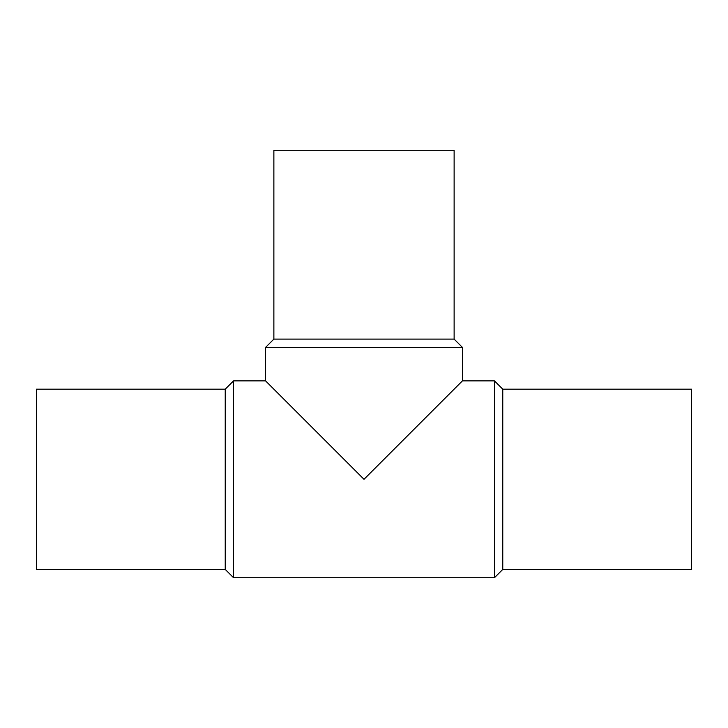 <?xml version="1.0" encoding="UTF-8"?>
<svg xmlns="http://www.w3.org/2000/svg" width="728" height="728" viewBox="0 0 728 728"><rect width="100%" height="100%" fill="white"/><g stroke="black" fill="none" stroke-linecap="round" stroke-linejoin="round"><path stroke-width="1.09" d="M225.234 389.18L36.4 389.18L36.4 569.433L225.234 569.433L233.533 577.723L494.467 577.723L502.766 569.433L691.6 569.433L691.6 389.18L502.766 389.18L494.467 380.881L462.426 380.881L462.426 347.402L454.126 339.111L454.126 150.277L273.874 150.277L273.874 339.111L265.574 347.402L265.574 380.881L233.533 380.881L225.234 389.18L225.234 569.433M265.574 347.402L462.426 347.402M462.426 380.881L364 479.306L265.574 380.881M273.874 339.111L454.126 339.111M502.766 569.433L502.766 389.18M494.467 577.723L494.467 380.881M233.533 577.723L233.533 380.881"/></g></svg>
